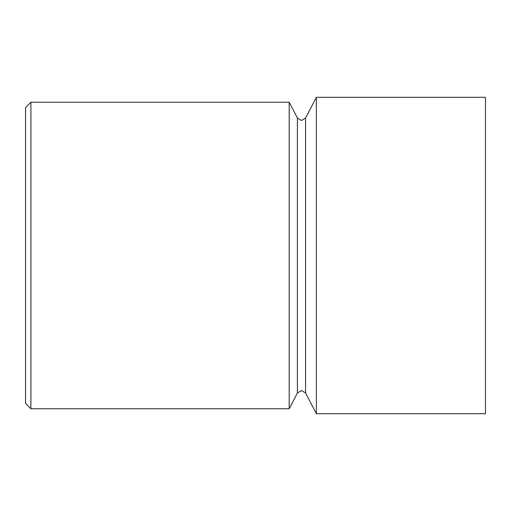 <?xml version="1.0" encoding="UTF-8"?>
<svg xmlns="http://www.w3.org/2000/svg" width="511" height="511" viewBox="0 0 511 511"><rect width="100%" height="100%" fill="white"/><g stroke="black" fill="none" stroke-linecap="round" stroke-linejoin="round"><path stroke-width="0.77" d="M30.903 102.245L25.55 107.597L25.55 403.403L30.903 408.755L289.194 408.755L289.194 102.245L30.903 102.245L30.903 408.755M316.366 413.706L316.366 97.294L485.45 97.294L485.45 413.706L316.366 413.706L305.572 392.972L301.49 390.5L297.408 392.972L289.194 408.755M297.408 392.972L297.408 118.028L301.49 120.5L305.572 118.028L305.572 392.972M305.572 118.028L316.366 97.294M297.408 118.028L289.194 102.245"/></g></svg>
